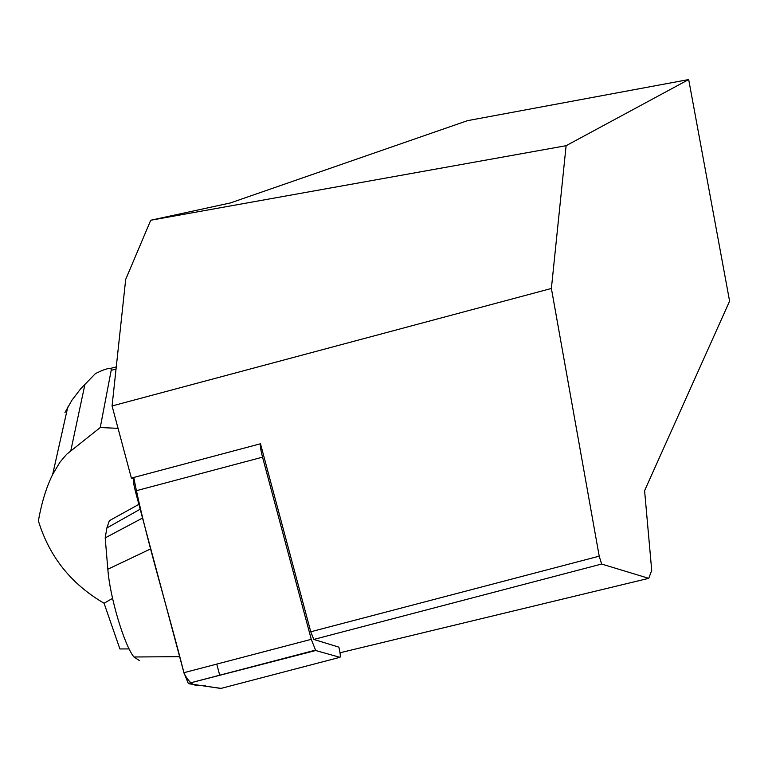 <?xml version="1.0" encoding="UTF-8"?>
<svg xmlns="http://www.w3.org/2000/svg" width="768" height="768" viewBox="0 0 768 768"><rect width="100%" height="100%" fill="white"/><g stroke="black" fill="none" stroke-linecap="round" stroke-linejoin="round"><path stroke-width="1.15" d="M315.686 650.515L339.926 657.312C340.675 657.014 340.33 653.626 338.899 647.155L313.776 639.437L310.762 631.776L260.477 443.77C260.035 445.584 260.717 450.048 262.541 457.162L311.27 639.331L315.686 650.515L188.304 683.424L183.917 672.701L135.302 490.973C133.507 483.869 132.998 479.366 133.766 477.475C144.605 534.336 167.914 608.957 184.099 673.363C193.958 691.786 199.402 682.646 206.525 686.333L221.107 688.378M339.926 657.312L220.858 688.445L188.813 683.722M134.39 477.302L260.467 443.779M133.44 478.646L132.019 477.946L133.757 477.485M112.07 405.955L125.683 279.446L150.73 220.243L230.362 202.954L467.453 120.672L688.685 79.555L729.6 301.162L644.592 490.685L651.715 570.413L648.739 578.333L601.622 564.038L599.213 556.166L551.386 288.461L112.07 405.955L131.376 478.109L260.477 443.77M599.213 556.166L310.762 631.776M150.73 220.243L566.112 145.699L551.386 288.461M688.685 79.555L566.112 145.699M648.739 578.333L340.003 652.771M313.776 639.437L601.622 564.038M118.061 428.342L100.253 427.536L111.187 370.339C111.725 367.699 108.413 367.882 101.28 370.877L95.472 373.555L80.746 388.704L71.99 400.118L64.925 412.598M112.55 598.368L104.064 603.235C71.174 584.045 49.286 556.598 38.4 520.906C41.626 502.598 46.378 487.123 52.656 474.49L59.885 462.317L66.576 454.349L100.253 427.536M129.13 648.912L119.904 648.96L104.064 603.235M139.248 660.47L133.958 656.986C124.291 645.418 109.843 597.014 107.837 569.232L105.197 537.888L106.877 527.971L109.325 520.704L138.883 504.365M105.197 537.888L142.541 518.045M106.877 527.971L140.179 509.203M216.749 664.099L219.821 675.61M262.541 457.162L135.302 490.973M183.917 672.701L311.27 639.331M111.187 370.339L116.045 369.034M70.838 450.566L84.97 384.182M107.837 569.232L150.778 548.832M315.283 650.189L188.304 683.424M110.064 368.525L116.275 366.854M67.766 407.059L52.656 474.49M133.958 656.986L179.635 656.669"/></g></svg>
